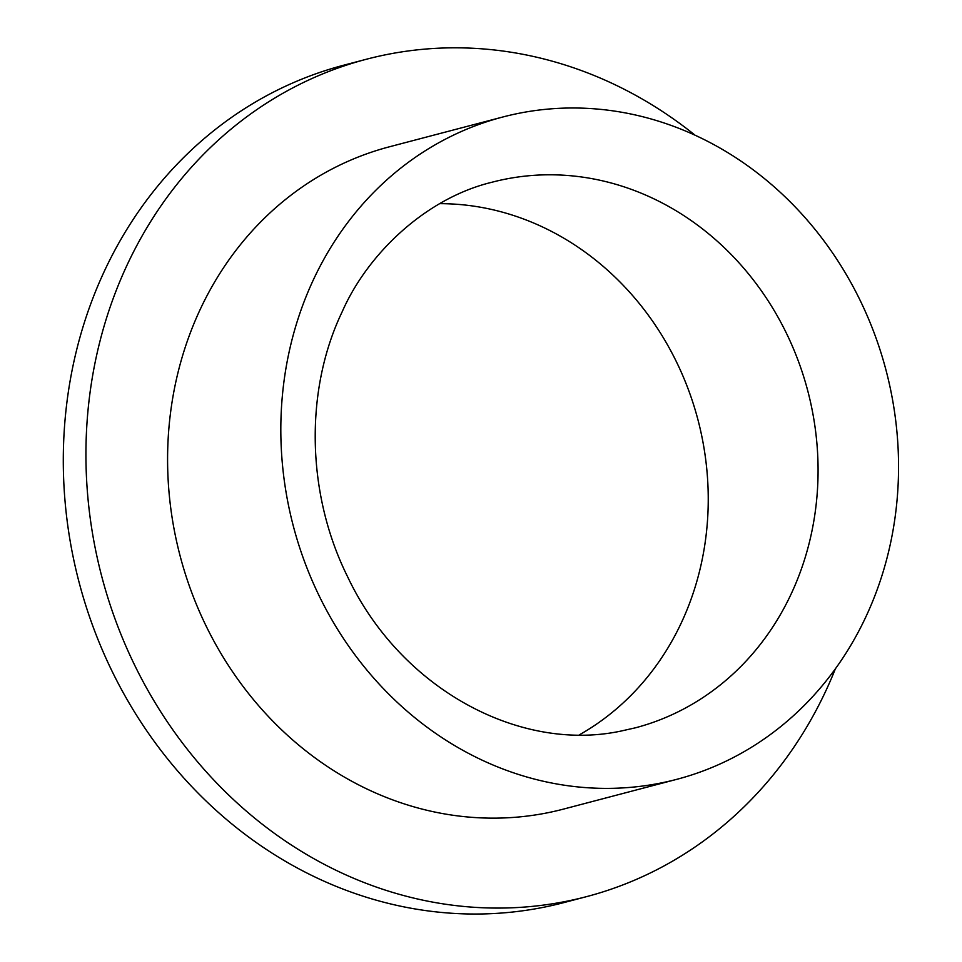 <?xml version="1.0" encoding="UTF-8"?>
<svg xmlns="http://www.w3.org/2000/svg" width="962" height="962" viewBox="0 0 962 962"><rect width="100%" height="100%" fill="white"/><g stroke="black" fill="none" stroke-linecap="round" stroke-linejoin="round"><path stroke-width="1.44" d="M521.452 112.794A342.4 306.421 -104.7 0 1 888.635 380.76A342.4 306.421 -104.7 0 1 676.707 779.352A342.4 306.421 -104.7 0 1 657.924 783.585A342.4 306.421 -104.7 0 1 290.74 515.632A342.4 306.421 -104.7 0 1 502.669 117.039A342.4 306.421 -104.7 0 1 521.452 112.794M502.669 117.039L389.442 146.789A342.4 306.421 75.3 0 0 177.501 545.382A342.4 306.421 75.3 0 0 544.696 813.347A342.4 306.421 75.3 0 0 563.479 809.102L676.707 779.352M695.153 135.269A432.924 387.433 75.3 0 0 390.187 53.884A432.924 387.433 75.3 0 0 366.438 59.235A432.924 387.433 75.3 0 0 98.473 563.215A432.924 387.433 75.3 0 0 562.734 902.007A432.924 387.433 75.3 0 0 586.483 896.656A432.924 387.433 75.3 0 0 835.365 668.855M366.438 59.235L343.795 65.188A432.924 387.433 75.3 0 0 75.83 569.155A432.924 387.433 75.3 0 0 540.091 907.96A432.924 387.433 75.3 0 0 563.84 902.609L586.483 896.656M439.682 203.667A282.058 252.417 -104.7 0 1 697.943 419.745A282.058 252.417 -104.7 0 1 579.268 734.884M507.431 178.752A282.058 252.417 -104.7 0 1 809.908 399.483A282.058 252.417 -104.7 0 1 635.329 727.837L620.682 731.132C519.047 752.609 400.384 688.551 347.522 576.575C306.241 493.566 304.605 390.127 342.135 311.868C367.46 253.944 425.745 198.184 491.967 182.239A282.058 252.417 -104.7 0 1 507.431 178.752"/></g></svg>
